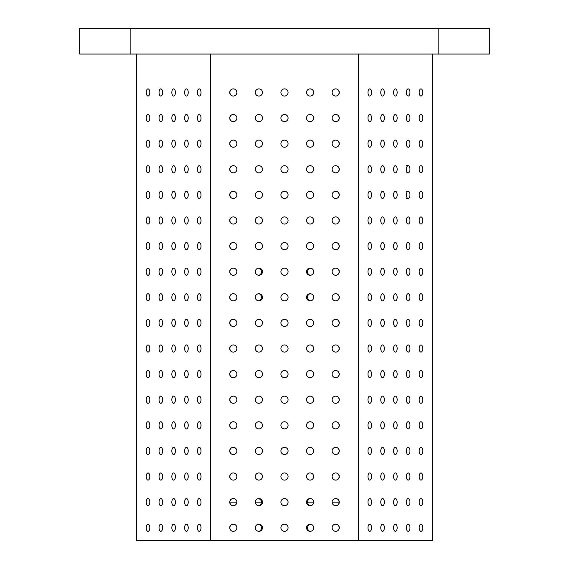 <?xml version="1.0" encoding="UTF-8"?>
<svg xmlns="http://www.w3.org/2000/svg" width="569" height="569" viewBox="0 0 569 569"><rect width="100%" height="100%" fill="white"/><g stroke="black" fill="none" stroke-linecap="round" stroke-linejoin="round"><path stroke-width="0.85" d="M230.189 94.12L229.819 92.463M230.189 90.798L230.644 90.073M230.943 89.76L231.284 89.497C229.335 91.474 229.335 93.451 231.284 95.428M230.189 119.725L229.819 118.068M230.189 116.403L230.644 115.678M230.943 115.365L231.284 115.102C229.335 117.079 229.335 119.056 231.284 121.033M230.189 145.33L229.819 143.673M230.189 142.008L230.644 141.283M230.943 140.97L231.284 140.707C229.335 142.684 229.335 144.661 231.284 146.638M230.189 170.935L229.819 169.278M230.189 167.613L230.644 166.888M230.943 166.575L231.284 166.312C229.335 168.289 229.335 170.266 231.284 172.243M230.189 196.54L229.819 194.883M230.189 193.218L230.644 192.493M230.943 192.18L231.284 191.917C229.335 193.894 229.335 195.871 231.284 197.848M230.189 222.145L229.819 220.488M230.189 218.823L230.644 218.098M230.943 217.785L231.284 217.522C229.335 219.499 229.335 221.476 231.284 223.453M230.189 247.75L229.819 246.093M230.189 244.428L230.644 243.703M230.189 324.565L229.819 322.908M230.189 321.243L230.644 320.518M230.943 320.205L231.284 319.942C229.335 321.919 229.335 323.896 231.284 325.873M230.189 350.17L229.819 348.513M230.189 346.848L230.644 346.123M230.943 345.81L231.284 345.547C229.335 347.524 229.335 349.501 231.284 351.478M230.189 375.775L229.819 374.118M230.189 372.453L230.644 371.728M230.943 371.415L231.284 371.152C229.335 373.129 229.335 375.106 231.284 377.083M230.189 401.38L229.819 399.723M230.189 398.058L230.644 397.333M230.943 397.02L231.284 396.757C229.335 398.734 229.335 400.711 231.284 402.688M230.189 426.985L229.819 425.328M230.189 423.663L230.644 422.938M230.943 422.625L231.284 422.362C229.335 424.339 229.335 426.316 231.284 428.293M230.189 452.59L229.819 450.933M230.189 449.268L230.644 448.543M230.943 448.23L231.284 447.967C229.335 449.944 229.335 451.921 231.284 453.898M230.189 478.195L229.819 476.538M230.189 474.873L230.644 474.148M230.943 473.835L231.284 473.572C229.335 475.549 229.335 477.526 231.284 479.503M230.189 500.478L230.644 499.753M230.943 499.44L231.284 499.177C229.335 501.154 229.335 503.131 231.284 505.108M257.615 275.047C262.629 276.484 262.622 266.904 257.615 268.348A3.585 3.585 0 0 1 262.48 271.697A3.585 3.585 0 0 1 257.615 275.047M257.615 300.652C262.629 302.089 262.622 292.509 257.615 293.953M338.811 500.485L339.181 502.143L332.125 502.143A3.585 3.585 0 0 1 337.502 499.041A3.585 3.585 0 0 1 337.502 505.244A3.585 3.585 0 0 1 332.125 502.143M236.875 502.143L229.819 502.143M255.31 502.143A3.585 3.585 0 0 1 260.687 499.041A3.585 3.585 0 0 1 260.687 505.244A3.585 3.585 0 0 1 255.31 502.143L261.484 502.143M307.587 501.396L307.516 502.143L313.69 502.143M432.333 54.055L432.333 540.55L136.667 540.55L136.667 54.055M146.233 527.748A3.585 1.792 90 0 1 148.025 524.163A3.585 1.792 90 0 1 149.818 527.748A3.585 1.792 90 0 1 148.025 531.332A3.585 1.792 90 0 1 146.233 527.748M146.233 502.143A3.585 1.792 90 0 1 148.025 498.558A3.585 1.792 90 0 1 149.818 502.143A3.585 1.792 90 0 1 148.025 505.727A3.585 1.792 90 0 1 146.233 502.143M146.233 476.538A3.585 1.792 90 0 1 148.025 472.953A3.585 1.792 90 0 1 149.818 476.538A3.585 1.792 90 0 1 148.025 480.122A3.585 1.792 90 0 1 146.233 476.538M146.233 450.933A3.585 1.792 90 0 1 148.025 447.348A3.585 1.792 90 0 1 149.818 450.933A3.585 1.792 90 0 1 148.025 454.517A3.585 1.792 90 0 1 146.233 450.933M146.233 425.328A3.585 1.792 90 0 1 148.025 421.743A3.585 1.792 90 0 1 149.818 425.328A3.585 1.792 90 0 1 148.025 428.912A3.585 1.792 90 0 1 146.233 425.328M146.233 399.723A3.585 1.792 90 0 1 148.025 396.138A3.585 1.792 90 0 1 149.818 399.723A3.585 1.792 90 0 1 148.025 403.307A3.585 1.792 90 0 1 146.233 399.723M146.233 374.118A3.585 1.792 90 0 1 148.025 370.533A3.585 1.792 90 0 1 149.818 374.118A3.585 1.792 90 0 1 148.025 377.702A3.585 1.792 90 0 1 146.233 374.118M146.233 348.513A3.585 1.792 90 0 1 148.025 344.928A3.585 1.792 90 0 1 149.818 348.513A3.585 1.792 90 0 1 148.025 352.097A3.585 1.792 90 0 1 146.233 348.513M146.233 322.908A3.585 1.792 90 0 1 148.025 319.323A3.585 1.792 90 0 1 149.818 322.908A3.585 1.792 90 0 1 148.025 326.492A3.585 1.792 90 0 1 146.233 322.908M146.233 297.303A3.585 1.792 90 0 1 148.025 293.718A3.585 1.792 90 0 1 149.818 297.303A3.585 1.792 90 0 1 148.025 300.887A3.585 1.792 90 0 1 146.233 297.303M146.233 271.697A3.585 1.792 90 0 1 148.025 268.113A3.585 1.792 90 0 1 149.818 271.697A3.585 1.792 90 0 1 148.025 275.282A3.585 1.792 90 0 1 146.233 271.697M146.233 246.093A3.585 1.792 90 0 1 148.025 242.508A3.585 1.792 90 0 1 149.818 246.093A3.585 1.792 90 0 1 148.025 249.677A3.585 1.792 90 0 1 146.233 246.093M146.233 220.488A3.585 1.792 90 0 1 148.025 216.903A3.585 1.792 90 0 1 149.818 220.488A3.585 1.792 90 0 1 148.025 224.072A3.585 1.792 90 0 1 146.233 220.488M146.233 194.883A3.585 1.792 90 0 1 148.025 191.298A3.585 1.792 90 0 1 149.818 194.883A3.585 1.792 90 0 1 148.025 198.467A3.585 1.792 90 0 1 146.233 194.883M146.233 169.278A3.585 1.792 90 0 1 148.025 165.693A3.585 1.792 90 0 1 149.818 169.278A3.585 1.792 90 0 1 148.025 172.862A3.585 1.792 90 0 1 146.233 169.278M146.233 143.673A3.585 1.792 90 0 1 148.025 140.088A3.585 1.792 90 0 1 149.818 143.673A3.585 1.792 90 0 1 148.025 147.257A3.585 1.792 90 0 1 146.233 143.673M146.233 118.068A3.585 1.792 90 0 1 148.025 114.483A3.585 1.792 90 0 1 149.818 118.068A3.585 1.792 90 0 1 148.025 121.652A3.585 1.792 90 0 1 146.233 118.068M146.233 92.463A3.585 1.792 90 0 1 148.025 88.878A3.585 1.792 90 0 1 149.818 92.463A3.585 1.792 90 0 1 148.025 96.047A3.585 1.792 90 0 1 146.233 92.463M159.036 527.748A3.585 1.792 90 0 1 160.828 524.163A3.585 1.792 90 0 1 162.62 527.748A3.585 1.792 90 0 1 160.828 531.332A3.585 1.792 90 0 1 159.036 527.748M159.036 502.143A3.585 1.792 90 0 1 160.828 498.558A3.585 1.792 90 0 1 162.62 502.143A3.585 1.792 90 0 1 160.828 505.727A3.585 1.792 90 0 1 159.036 502.143M159.036 476.538A3.585 1.792 90 0 1 160.828 472.953A3.585 1.792 90 0 1 162.62 476.538A3.585 1.792 90 0 1 160.828 480.122A3.585 1.792 90 0 1 159.036 476.538M159.036 450.933A3.585 1.792 90 0 1 160.828 447.348A3.585 1.792 90 0 1 162.62 450.933A3.585 1.792 90 0 1 160.828 454.517A3.585 1.792 90 0 1 159.036 450.933M159.036 425.328A3.585 1.792 90 0 1 160.828 421.743A3.585 1.792 90 0 1 162.62 425.328A3.585 1.792 90 0 1 160.828 428.912A3.585 1.792 90 0 1 159.036 425.328M159.036 399.723A3.585 1.792 90 0 1 160.828 396.138A3.585 1.792 90 0 1 162.62 399.723A3.585 1.792 90 0 1 160.828 403.307A3.585 1.792 90 0 1 159.036 399.723M159.036 374.118A3.585 1.792 90 0 1 160.828 370.533A3.585 1.792 90 0 1 162.62 374.118A3.585 1.792 90 0 1 160.828 377.702A3.585 1.792 90 0 1 159.036 374.118M159.036 348.513A3.585 1.792 90 0 1 160.828 344.928A3.585 1.792 90 0 1 162.62 348.513A3.585 1.792 90 0 1 160.828 352.097A3.585 1.792 90 0 1 159.036 348.513M159.036 322.908A3.585 1.792 90 0 1 160.828 319.323A3.585 1.792 90 0 1 162.62 322.908A3.585 1.792 90 0 1 160.828 326.492A3.585 1.792 90 0 1 159.036 322.908M159.036 297.303A3.585 1.792 90 0 1 160.828 293.718A3.585 1.792 90 0 1 162.62 297.303A3.585 1.792 90 0 1 160.828 300.887A3.585 1.792 90 0 1 159.036 297.303M159.036 271.697A3.585 1.792 90 0 1 160.828 268.113A3.585 1.792 90 0 1 162.62 271.697A3.585 1.792 90 0 1 160.828 275.282A3.585 1.792 90 0 1 159.036 271.697M159.036 246.093A3.585 1.792 90 0 1 160.828 242.508A3.585 1.792 90 0 1 162.62 246.093A3.585 1.792 90 0 1 160.828 249.677A3.585 1.792 90 0 1 159.036 246.093M159.036 220.488A3.585 1.792 90 0 1 160.828 216.903A3.585 1.792 90 0 1 162.62 220.488A3.585 1.792 90 0 1 160.828 224.072A3.585 1.792 90 0 1 159.036 220.488M159.036 194.883A3.585 1.792 90 0 1 160.828 191.298A3.585 1.792 90 0 1 162.62 194.883A3.585 1.792 90 0 1 160.828 198.467A3.585 1.792 90 0 1 159.036 194.883M159.036 169.278A3.585 1.792 90 0 1 160.828 165.693A3.585 1.792 90 0 1 162.62 169.278A3.585 1.792 90 0 1 160.828 172.862A3.585 1.792 90 0 1 159.036 169.278M159.036 143.673A3.585 1.792 90 0 1 160.828 140.088A3.585 1.792 90 0 1 162.62 143.673A3.585 1.792 90 0 1 160.828 147.257A3.585 1.792 90 0 1 159.036 143.673M159.036 118.068A3.585 1.792 90 0 1 160.828 114.483A3.585 1.792 90 0 1 162.62 118.068A3.585 1.792 90 0 1 160.828 121.652A3.585 1.792 90 0 1 159.036 118.068M159.036 92.463A3.585 1.792 90 0 1 160.828 88.878A3.585 1.792 90 0 1 162.62 92.463A3.585 1.792 90 0 1 160.828 96.047A3.585 1.792 90 0 1 159.036 92.463M171.838 527.748A3.585 1.792 90 0 1 173.63 524.163A3.585 1.792 90 0 1 175.423 527.748A3.585 1.792 90 0 1 173.63 531.332A3.585 1.792 90 0 1 171.838 527.748M171.838 502.143A3.585 1.792 90 0 1 173.63 498.558A3.585 1.792 90 0 1 175.423 502.143A3.585 1.792 90 0 1 173.63 505.727A3.585 1.792 90 0 1 171.838 502.143M171.838 476.538A3.585 1.792 90 0 1 173.63 472.953A3.585 1.792 90 0 1 175.423 476.538A3.585 1.792 90 0 1 173.63 480.122A3.585 1.792 90 0 1 171.838 476.538M171.838 450.933A3.585 1.792 90 0 1 173.63 447.348A3.585 1.792 90 0 1 175.423 450.933A3.585 1.792 90 0 1 173.63 454.517A3.585 1.792 90 0 1 171.838 450.933M171.838 425.328A3.585 1.792 90 0 1 173.63 421.743A3.585 1.792 90 0 1 175.423 425.328A3.585 1.792 90 0 1 173.63 428.912A3.585 1.792 90 0 1 171.838 425.328M171.838 399.723A3.585 1.792 90 0 1 173.63 396.138A3.585 1.792 90 0 1 175.423 399.723A3.585 1.792 90 0 1 173.63 403.307A3.585 1.792 90 0 1 171.838 399.723M171.838 374.118A3.585 1.792 90 0 1 173.63 370.533A3.585 1.792 90 0 1 175.423 374.118A3.585 1.792 90 0 1 173.63 377.702A3.585 1.792 90 0 1 171.838 374.118M171.838 348.513A3.585 1.792 90 0 1 173.63 344.928A3.585 1.792 90 0 1 175.423 348.513A3.585 1.792 90 0 1 173.63 352.097A3.585 1.792 90 0 1 171.838 348.513M171.838 322.908A3.585 1.792 90 0 1 173.63 319.323A3.585 1.792 90 0 1 175.423 322.908A3.585 1.792 90 0 1 173.63 326.492A3.585 1.792 90 0 1 171.838 322.908M171.838 297.303A3.585 1.792 90 0 1 173.63 293.718A3.585 1.792 90 0 1 175.423 297.303A3.585 1.792 90 0 1 173.63 300.887A3.585 1.792 90 0 1 171.838 297.303M171.838 271.697A3.585 1.792 90 0 1 173.63 268.113A3.585 1.792 90 0 1 175.423 271.697A3.585 1.792 90 0 1 173.63 275.282A3.585 1.792 90 0 1 171.838 271.697M171.838 246.093A3.585 1.792 90 0 1 173.63 242.508A3.585 1.792 90 0 1 175.423 246.093A3.585 1.792 90 0 1 173.63 249.677A3.585 1.792 90 0 1 171.838 246.093M171.838 220.488A3.585 1.792 90 0 1 173.63 216.903A3.585 1.792 90 0 1 175.423 220.488A3.585 1.792 90 0 1 173.63 224.072A3.585 1.792 90 0 1 171.838 220.488M171.838 194.883A3.585 1.792 90 0 1 173.63 191.298A3.585 1.792 90 0 1 175.423 194.883A3.585 1.792 90 0 1 173.63 198.467A3.585 1.792 90 0 1 171.838 194.883M171.838 169.278A3.585 1.792 90 0 1 173.63 165.693A3.585 1.792 90 0 1 175.423 169.278A3.585 1.792 90 0 1 173.63 172.862A3.585 1.792 90 0 1 171.838 169.278M171.838 143.673A3.585 1.792 90 0 1 173.63 140.088A3.585 1.792 90 0 1 175.423 143.673A3.585 1.792 90 0 1 173.63 147.257A3.585 1.792 90 0 1 171.838 143.673M171.838 118.068A3.585 1.792 90 0 1 173.63 114.483A3.585 1.792 90 0 1 175.423 118.068A3.585 1.792 90 0 1 173.63 121.652A3.585 1.792 90 0 1 171.838 118.068M171.838 92.463A3.585 1.792 90 0 1 173.63 88.878A3.585 1.792 90 0 1 175.423 92.463A3.585 1.792 90 0 1 173.63 96.047A3.585 1.792 90 0 1 171.838 92.463M184.641 527.748A3.585 1.792 90 0 1 186.433 524.163A3.585 1.792 90 0 1 188.225 527.748A3.585 1.792 90 0 1 186.433 531.332A3.585 1.792 90 0 1 184.641 527.748M184.641 502.143A3.585 1.792 90 0 1 186.433 498.558A3.585 1.792 90 0 1 188.225 502.143A3.585 1.792 90 0 1 186.433 505.727A3.585 1.792 90 0 1 184.641 502.143M184.641 476.538A3.585 1.792 90 0 1 186.433 472.953A3.585 1.792 90 0 1 188.225 476.538A3.585 1.792 90 0 1 186.433 480.122A3.585 1.792 90 0 1 184.641 476.538M184.641 450.933A3.585 1.792 90 0 1 186.433 447.348A3.585 1.792 90 0 1 188.225 450.933A3.585 1.792 90 0 1 186.433 454.517A3.585 1.792 90 0 1 184.641 450.933M184.641 425.328A3.585 1.792 90 0 1 186.433 421.743A3.585 1.792 90 0 1 188.225 425.328A3.585 1.792 90 0 1 186.433 428.912A3.585 1.792 90 0 1 184.641 425.328M184.641 399.723A3.585 1.792 90 0 1 186.433 396.138A3.585 1.792 90 0 1 188.225 399.723A3.585 1.792 90 0 1 186.433 403.307A3.585 1.792 90 0 1 184.641 399.723M184.641 374.118A3.585 1.792 90 0 1 186.433 370.533A3.585 1.792 90 0 1 188.225 374.118A3.585 1.792 90 0 1 186.433 377.702A3.585 1.792 90 0 1 184.641 374.118M184.641 348.513A3.585 1.792 90 0 1 186.433 344.928A3.585 1.792 90 0 1 188.225 348.513A3.585 1.792 90 0 1 186.433 352.097A3.585 1.792 90 0 1 184.641 348.513M184.641 322.908A3.585 1.792 90 0 1 186.433 319.323A3.585 1.792 90 0 1 188.225 322.908A3.585 1.792 90 0 1 186.433 326.492A3.585 1.792 90 0 1 184.641 322.908M184.641 297.303A3.585 1.792 90 0 1 186.433 293.718A3.585 1.792 90 0 1 188.225 297.303A3.585 1.792 90 0 1 186.433 300.887A3.585 1.792 90 0 1 184.641 297.303M184.641 271.697A3.585 1.792 90 0 1 186.433 268.113A3.585 1.792 90 0 1 188.225 271.697A3.585 1.792 90 0 1 186.433 275.282A3.585 1.792 90 0 1 184.641 271.697M184.641 246.093A3.585 1.792 90 0 1 186.433 242.508A3.585 1.792 90 0 1 188.225 246.093A3.585 1.792 90 0 1 186.433 249.677A3.585 1.792 90 0 1 184.641 246.093M184.641 220.488A3.585 1.792 90 0 1 186.433 216.903A3.585 1.792 90 0 1 188.225 220.488A3.585 1.792 90 0 1 186.433 224.072A3.585 1.792 90 0 1 184.641 220.488M184.641 194.883A3.585 1.792 90 0 1 186.433 191.298A3.585 1.792 90 0 1 188.225 194.883A3.585 1.792 90 0 1 186.433 198.467A3.585 1.792 90 0 1 184.641 194.883M184.641 169.278A3.585 1.792 90 0 1 186.433 165.693A3.585 1.792 90 0 1 188.225 169.278A3.585 1.792 90 0 1 186.433 172.862A3.585 1.792 90 0 1 184.641 169.278M184.641 143.673A3.585 1.792 90 0 1 186.433 140.088A3.585 1.792 90 0 1 188.225 143.673A3.585 1.792 90 0 1 186.433 147.257A3.585 1.792 90 0 1 184.641 143.673M184.641 118.068A3.585 1.792 90 0 1 186.433 114.483A3.585 1.792 90 0 1 188.225 118.068A3.585 1.792 90 0 1 186.433 121.652A3.585 1.792 90 0 1 184.641 118.068M184.641 92.463A3.585 1.792 90 0 1 186.433 88.878A3.585 1.792 90 0 1 188.225 92.463A3.585 1.792 90 0 1 186.433 96.047A3.585 1.792 90 0 1 184.641 92.463M197.443 527.748A3.585 1.792 90 0 1 199.235 524.163A3.585 1.792 90 0 1 201.028 527.748A3.585 1.792 90 0 1 199.235 531.332A3.585 1.792 90 0 1 197.443 527.748M197.443 502.143A3.585 1.792 90 0 1 199.235 498.558A3.585 1.792 90 0 1 201.028 502.143A3.585 1.792 90 0 1 199.235 505.727A3.585 1.792 90 0 1 197.443 502.143M197.443 476.538A3.585 1.792 90 0 1 199.235 472.953A3.585 1.792 90 0 1 201.028 476.538A3.585 1.792 90 0 1 199.235 480.122A3.585 1.792 90 0 1 197.443 476.538M197.443 450.933A3.585 1.792 90 0 1 199.235 447.348A3.585 1.792 90 0 1 201.028 450.933A3.585 1.792 90 0 1 199.235 454.517A3.585 1.792 90 0 1 197.443 450.933M197.443 425.328A3.585 1.792 90 0 1 199.235 421.743A3.585 1.792 90 0 1 201.028 425.328A3.585 1.792 90 0 1 199.235 428.912A3.585 1.792 90 0 1 197.443 425.328M197.443 399.723A3.585 1.792 90 0 1 199.235 396.138A3.585 1.792 90 0 1 201.028 399.723A3.585 1.792 90 0 1 199.235 403.307A3.585 1.792 90 0 1 197.443 399.723M197.443 374.118A3.585 1.792 90 0 1 199.235 370.533A3.585 1.792 90 0 1 201.028 374.118A3.585 1.792 90 0 1 199.235 377.702A3.585 1.792 90 0 1 197.443 374.118M197.443 348.513A3.585 1.792 90 0 1 199.235 344.928A3.585 1.792 90 0 1 201.028 348.513A3.585 1.792 90 0 1 199.235 352.097A3.585 1.792 90 0 1 197.443 348.513M197.443 322.908A3.585 1.792 90 0 1 199.235 319.323A3.585 1.792 90 0 1 201.028 322.908A3.585 1.792 90 0 1 199.235 326.492A3.585 1.792 90 0 1 197.443 322.908M197.443 297.303A3.585 1.792 90 0 1 199.235 293.718A3.585 1.792 90 0 1 201.028 297.303A3.585 1.792 90 0 1 199.235 300.887A3.585 1.792 90 0 1 197.443 297.303M197.443 271.697A3.585 1.792 90 0 1 199.235 268.113A3.585 1.792 90 0 1 201.028 271.697A3.585 1.792 90 0 1 199.235 275.282A3.585 1.792 90 0 1 197.443 271.697M197.443 246.093A3.585 1.792 90 0 1 199.235 242.508A3.585 1.792 90 0 1 201.028 246.093A3.585 1.792 90 0 1 199.235 249.677A3.585 1.792 90 0 1 197.443 246.093M197.443 220.488A3.585 1.792 90 0 1 199.235 216.903A3.585 1.792 90 0 1 201.028 220.488A3.585 1.792 90 0 1 199.235 224.072A3.585 1.792 90 0 1 197.443 220.488M197.443 194.883A3.585 1.792 90 0 1 199.235 191.298A3.585 1.792 90 0 1 201.028 194.883A3.585 1.792 90 0 1 199.235 198.467A3.585 1.792 90 0 1 197.443 194.883M197.443 169.278A3.585 1.792 90 0 1 199.235 165.693A3.585 1.792 90 0 1 201.028 169.278A3.585 1.792 90 0 1 199.235 172.862A3.585 1.792 90 0 1 197.443 169.278M197.443 143.673A3.585 1.792 90 0 1 199.235 140.088A3.585 1.792 90 0 1 201.028 143.673A3.585 1.792 90 0 1 199.235 147.257A3.585 1.792 90 0 1 197.443 143.673M197.443 118.068A3.585 1.792 90 0 1 199.235 114.483A3.585 1.792 90 0 1 201.028 118.068A3.585 1.792 90 0 1 199.235 121.652A3.585 1.792 90 0 1 197.443 118.068M197.443 92.463A3.585 1.792 90 0 1 199.235 88.878A3.585 1.792 90 0 1 201.028 92.463A3.585 1.792 90 0 1 199.235 96.047A3.585 1.792 90 0 1 197.443 92.463M210.587 540.55L210.587 54.055M229.705 527.748A3.585 3.585 0 0 1 235.082 524.646A3.585 3.585 0 0 1 235.082 530.849A3.585 3.585 0 0 1 229.705 527.748M229.705 502.143A3.585 3.585 0 0 1 235.082 499.041A3.585 3.585 0 0 1 235.082 505.244A3.585 3.585 0 0 1 229.705 502.143M229.705 476.538A3.585 3.585 0 0 1 235.082 473.436A3.585 3.585 0 0 1 235.082 479.639A3.585 3.585 0 0 1 229.705 476.538M229.705 450.933A3.585 3.585 0 0 1 235.082 447.831A3.585 3.585 0 0 1 235.082 454.034A3.585 3.585 0 0 1 229.705 450.933M229.705 425.328A3.585 3.585 0 0 1 235.082 422.226A3.585 3.585 0 0 1 235.082 428.429A3.585 3.585 0 0 1 229.705 425.328M229.705 399.723A3.585 3.585 0 0 1 235.082 396.621A3.585 3.585 0 0 1 235.082 402.824A3.585 3.585 0 0 1 229.705 399.723M229.705 374.118A3.585 3.585 0 0 1 235.082 371.016A3.585 3.585 0 0 1 235.082 377.219A3.585 3.585 0 0 1 229.705 374.118M229.705 348.513A3.585 3.585 0 0 1 235.082 345.411A3.585 3.585 0 0 1 235.082 351.614A3.585 3.585 0 0 1 229.705 348.513M229.705 322.908A3.585 3.585 0 0 1 235.082 319.806A3.585 3.585 0 0 1 235.082 326.009A3.585 3.585 0 0 1 229.705 322.908M229.705 297.303A3.585 3.585 0 0 1 235.082 294.201A3.585 3.585 0 0 1 235.082 300.404A3.585 3.585 0 0 1 229.705 297.303M229.705 271.697A3.585 3.585 0 0 1 235.082 268.596A3.585 3.585 0 0 1 235.082 274.799A3.585 3.585 0 0 1 229.705 271.697M229.705 246.093A3.585 3.585 0 0 1 235.082 242.991A3.585 3.585 0 0 1 235.082 249.194A3.585 3.585 0 0 1 229.705 246.093M229.705 220.488A3.585 3.585 0 0 1 235.082 217.386A3.585 3.585 0 0 1 235.082 223.589A3.585 3.585 0 0 1 229.705 220.488M229.705 194.883A3.585 3.585 0 0 1 235.082 191.781A3.585 3.585 0 0 1 235.082 197.984A3.585 3.585 0 0 1 229.705 194.883M229.705 169.278A3.585 3.585 0 0 1 235.082 166.176A3.585 3.585 0 0 1 235.082 172.379A3.585 3.585 0 0 1 229.705 169.278M229.705 143.673A3.585 3.585 0 0 1 235.082 140.571A3.585 3.585 0 0 1 235.082 146.774A3.585 3.585 0 0 1 229.705 143.673M229.705 118.068A3.585 3.585 0 0 1 235.082 114.966A3.585 3.585 0 0 1 235.082 121.169A3.585 3.585 0 0 1 229.705 118.068M229.705 92.463A3.585 3.585 0 0 1 235.082 89.361A3.585 3.585 0 0 1 235.082 95.564A3.585 3.585 0 0 1 229.705 92.463M255.31 527.748A3.585 3.585 0 0 1 260.687 524.646A3.585 3.585 0 0 1 260.687 530.849A3.585 3.585 0 0 1 255.31 527.748M255.31 476.538A3.585 3.585 0 0 1 260.687 473.436A3.585 3.585 0 0 1 260.687 479.639A3.585 3.585 0 0 1 255.31 476.538M255.31 450.933A3.585 3.585 0 0 1 260.687 447.831A3.585 3.585 0 0 1 260.687 454.034A3.585 3.585 0 0 1 255.31 450.933M255.31 425.328A3.585 3.585 0 0 1 260.687 422.226A3.585 3.585 0 0 1 260.687 428.429A3.585 3.585 0 0 1 255.31 425.328M255.31 399.723A3.585 3.585 0 0 1 260.687 396.621A3.585 3.585 0 0 1 260.687 402.824A3.585 3.585 0 0 1 255.31 399.723M255.31 374.118A3.585 3.585 0 0 1 260.687 371.016A3.585 3.585 0 0 1 260.687 377.219A3.585 3.585 0 0 1 255.31 374.118M255.31 348.513A3.585 3.585 0 0 1 260.687 345.411A3.585 3.585 0 0 1 260.687 351.614A3.585 3.585 0 0 1 255.31 348.513M255.31 322.908A3.585 3.585 0 0 1 260.687 319.806A3.585 3.585 0 0 1 260.687 326.009A3.585 3.585 0 0 1 255.31 322.908M255.31 297.303A3.585 3.585 0 0 1 260.687 294.201A3.585 3.585 0 0 1 260.687 300.404A3.585 3.585 0 0 1 255.31 297.303M255.31 271.697A3.585 3.585 0 0 1 260.687 268.596A3.585 3.585 0 0 1 260.687 274.799A3.585 3.585 0 0 1 255.31 271.697M255.31 246.093A3.585 3.585 0 0 1 260.687 242.991A3.585 3.585 0 0 1 260.687 249.194A3.585 3.585 0 0 1 255.31 246.093M255.31 220.488A3.585 3.585 0 0 1 260.687 217.386A3.585 3.585 0 0 1 260.687 223.589A3.585 3.585 0 0 1 255.31 220.488M255.31 194.883A3.585 3.585 0 0 1 260.687 191.781A3.585 3.585 0 0 1 260.687 197.984A3.585 3.585 0 0 1 255.31 194.883M255.31 169.278A3.585 3.585 0 0 1 260.687 166.176A3.585 3.585 0 0 1 260.687 172.379A3.585 3.585 0 0 1 255.31 169.278M255.31 143.673A3.585 3.585 0 0 1 260.687 140.571A3.585 3.585 0 0 1 260.687 146.774A3.585 3.585 0 0 1 255.31 143.673M255.31 118.068A3.585 3.585 0 0 1 260.687 114.966A3.585 3.585 0 0 1 260.687 121.169A3.585 3.585 0 0 1 255.31 118.068M255.31 92.463A3.585 3.585 0 0 1 260.687 89.361A3.585 3.585 0 0 1 260.687 95.564A3.585 3.585 0 0 1 255.31 92.463M280.915 527.748A3.585 3.585 0 0 1 286.292 524.646A3.585 3.585 0 0 1 286.292 530.849A3.585 3.585 0 0 1 280.915 527.748M280.915 502.143A3.585 3.585 0 0 1 286.292 499.041A3.585 3.585 0 0 1 286.292 505.244A3.585 3.585 0 0 1 280.915 502.143M280.915 476.538A3.585 3.585 0 0 1 286.292 473.436A3.585 3.585 0 0 1 286.292 479.639A3.585 3.585 0 0 1 280.915 476.538M280.915 450.933A3.585 3.585 0 0 1 286.292 447.831A3.585 3.585 0 0 1 286.292 454.034A3.585 3.585 0 0 1 280.915 450.933M280.915 425.328A3.585 3.585 0 0 1 286.292 422.226A3.585 3.585 0 0 1 286.292 428.429A3.585 3.585 0 0 1 280.915 425.328M280.915 399.723A3.585 3.585 0 0 1 286.292 396.621A3.585 3.585 0 0 1 286.292 402.824A3.585 3.585 0 0 1 280.915 399.723M280.915 374.118A3.585 3.585 0 0 1 286.292 371.016A3.585 3.585 0 0 1 286.292 377.219A3.585 3.585 0 0 1 280.915 374.118M280.915 348.513A3.585 3.585 0 0 1 286.292 345.411A3.585 3.585 0 0 1 286.292 351.614A3.585 3.585 0 0 1 280.915 348.513M280.915 322.908A3.585 3.585 0 0 1 286.292 319.806A3.585 3.585 0 0 1 286.292 326.009A3.585 3.585 0 0 1 280.915 322.908M280.915 297.303A3.585 3.585 0 0 1 286.292 294.201A3.585 3.585 0 0 1 286.292 300.404A3.585 3.585 0 0 1 280.915 297.303M280.915 271.697A3.585 3.585 0 0 1 286.292 268.596A3.585 3.585 0 0 1 286.292 274.799A3.585 3.585 0 0 1 280.915 271.697M280.915 246.093A3.585 3.585 0 0 1 286.292 242.991A3.585 3.585 0 0 1 286.292 249.194A3.585 3.585 0 0 1 280.915 246.093M280.915 220.488A3.585 3.585 0 0 1 286.292 217.386A3.585 3.585 0 0 1 286.292 223.589A3.585 3.585 0 0 1 280.915 220.488M280.915 194.883A3.585 3.585 0 0 1 286.292 191.781A3.585 3.585 0 0 1 286.292 197.984A3.585 3.585 0 0 1 280.915 194.883M280.915 169.278A3.585 3.585 0 0 1 286.292 166.176A3.585 3.585 0 0 1 286.292 172.379A3.585 3.585 0 0 1 280.915 169.278M280.915 143.673A3.585 3.585 0 0 1 286.292 140.571A3.585 3.585 0 0 1 286.292 146.774A3.585 3.585 0 0 1 280.915 143.673M280.915 118.068A3.585 3.585 0 0 1 286.292 114.966A3.585 3.585 0 0 1 286.292 121.169A3.585 3.585 0 0 1 280.915 118.068M280.915 92.463A3.585 3.585 0 0 1 286.292 89.361A3.585 3.585 0 0 1 286.292 95.564A3.585 3.585 0 0 1 280.915 92.463M306.52 527.748A3.585 3.585 0 0 1 311.897 524.646A3.585 3.585 0 0 1 311.897 530.849A3.585 3.585 0 0 1 306.52 527.748M306.52 502.143A3.585 3.585 0 0 1 311.897 499.041A3.585 3.585 0 0 1 311.897 505.244A3.585 3.585 0 0 1 306.52 502.143M306.52 476.538A3.585 3.585 0 0 1 311.897 473.436A3.585 3.585 0 0 1 311.897 479.639A3.585 3.585 0 0 1 306.52 476.538M306.52 450.933A3.585 3.585 0 0 1 311.897 447.831A3.585 3.585 0 0 1 311.897 454.034A3.585 3.585 0 0 1 306.52 450.933M306.52 425.328A3.585 3.585 0 0 1 311.897 422.226A3.585 3.585 0 0 1 311.897 428.429A3.585 3.585 0 0 1 306.52 425.328M306.52 399.723A3.585 3.585 0 0 1 311.897 396.621A3.585 3.585 0 0 1 311.897 402.824A3.585 3.585 0 0 1 306.52 399.723M306.52 374.118A3.585 3.585 0 0 1 311.897 371.016A3.585 3.585 0 0 1 311.897 377.219A3.585 3.585 0 0 1 306.52 374.118M306.52 348.513A3.585 3.585 0 0 1 311.897 345.411A3.585 3.585 0 0 1 311.897 351.614A3.585 3.585 0 0 1 306.52 348.513M306.52 322.908A3.585 3.585 0 0 1 311.897 319.806A3.585 3.585 0 0 1 311.897 326.009A3.585 3.585 0 0 1 306.52 322.908M306.52 297.303A3.585 3.585 0 0 1 311.897 294.201A3.585 3.585 0 0 1 311.897 300.404A3.585 3.585 0 0 1 306.52 297.303M306.52 271.697A3.585 3.585 0 0 1 311.897 268.596A3.585 3.585 0 0 1 311.897 274.799A3.585 3.585 0 0 1 306.52 271.697M306.52 246.093A3.585 3.585 0 0 1 311.897 242.991A3.585 3.585 0 0 1 311.897 249.194A3.585 3.585 0 0 1 306.52 246.093M306.52 220.488A3.585 3.585 0 0 1 311.897 217.386A3.585 3.585 0 0 1 311.897 223.589A3.585 3.585 0 0 1 306.52 220.488M306.52 194.883A3.585 3.585 0 0 1 311.897 191.781A3.585 3.585 0 0 1 311.897 197.984A3.585 3.585 0 0 1 306.52 194.883M306.52 169.278A3.585 3.585 0 0 1 311.897 166.176A3.585 3.585 0 0 1 311.897 172.379A3.585 3.585 0 0 1 306.52 169.278M306.52 143.673A3.585 3.585 0 0 1 311.897 140.571A3.585 3.585 0 0 1 311.897 146.774A3.585 3.585 0 0 1 306.52 143.673M306.52 118.068A3.585 3.585 0 0 1 311.897 114.966A3.585 3.585 0 0 1 311.897 121.169A3.585 3.585 0 0 1 306.52 118.068M306.52 92.463A3.585 3.585 0 0 1 311.897 89.361A3.585 3.585 0 0 1 311.897 95.564A3.585 3.585 0 0 1 306.52 92.463M332.125 527.748A3.585 3.585 0 0 1 337.502 524.646A3.585 3.585 0 0 1 337.502 530.849A3.585 3.585 0 0 1 332.125 527.748M332.125 476.538A3.585 3.585 0 0 1 337.502 473.436A3.585 3.585 0 0 1 337.502 479.639A3.585 3.585 0 0 1 332.125 476.538M332.125 450.933A3.585 3.585 0 0 1 337.502 447.831A3.585 3.585 0 0 1 337.502 454.034A3.585 3.585 0 0 1 332.125 450.933M332.125 425.328A3.585 3.585 0 0 1 337.502 422.226A3.585 3.585 0 0 1 337.502 428.429A3.585 3.585 0 0 1 332.125 425.328M332.125 399.723A3.585 3.585 0 0 1 337.502 396.621A3.585 3.585 0 0 1 337.502 402.824A3.585 3.585 0 0 1 332.125 399.723M332.125 374.118A3.585 3.585 0 0 1 337.502 371.016A3.585 3.585 0 0 1 337.502 377.219A3.585 3.585 0 0 1 332.125 374.118M332.125 348.513A3.585 3.585 0 0 1 337.502 345.411A3.585 3.585 0 0 1 337.502 351.614A3.585 3.585 0 0 1 332.125 348.513M332.125 322.908A3.585 3.585 0 0 1 337.502 319.806A3.585 3.585 0 0 1 337.502 326.009A3.585 3.585 0 0 1 332.125 322.908M332.125 297.303A3.585 3.585 0 0 1 337.502 294.201A3.585 3.585 0 0 1 337.502 300.404A3.585 3.585 0 0 1 332.125 297.303M332.125 271.697A3.585 3.585 0 0 1 337.502 268.596A3.585 3.585 0 0 1 337.502 274.799A3.585 3.585 0 0 1 332.125 271.697M332.125 246.093A3.585 3.585 0 0 1 337.502 242.991A3.585 3.585 0 0 1 337.502 249.194A3.585 3.585 0 0 1 332.125 246.093M332.125 220.488A3.585 3.585 0 0 1 337.502 217.386A3.585 3.585 0 0 1 337.502 223.589A3.585 3.585 0 0 1 332.125 220.488M332.125 194.883A3.585 3.585 0 0 1 337.502 191.781A3.585 3.585 0 0 1 337.502 197.984A3.585 3.585 0 0 1 332.125 194.883M332.125 169.278A3.585 3.585 0 0 1 337.502 166.176A3.585 3.585 0 0 1 337.502 172.379A3.585 3.585 0 0 1 332.125 169.278M332.125 143.673A3.585 3.585 0 0 1 337.502 140.571A3.585 3.585 0 0 1 337.502 146.774A3.585 3.585 0 0 1 332.125 143.673M332.125 118.068A3.585 3.585 0 0 1 337.502 114.966A3.585 3.585 0 0 1 337.502 121.169A3.585 3.585 0 0 1 332.125 118.068M332.125 92.463A3.585 3.585 0 0 1 337.502 89.361A3.585 3.585 0 0 1 337.502 95.564A3.585 3.585 0 0 1 332.125 92.463M358.413 540.55L358.413 54.055M367.972 527.748A3.585 1.792 -90 0 1 369.765 524.163A3.585 1.792 -90 0 1 371.557 527.748A3.585 1.792 -90 0 1 369.765 531.332A3.585 1.792 -90 0 1 367.972 527.748M367.972 502.143A3.585 1.792 -90 0 1 369.765 498.558A3.585 1.792 -90 0 1 371.557 502.143A3.585 1.792 -90 0 1 369.765 505.727A3.585 1.792 -90 0 1 367.972 502.143M367.972 476.538A3.585 1.792 -90 0 1 369.765 472.953A3.585 1.792 -90 0 1 371.557 476.538A3.585 1.792 -90 0 1 369.765 480.122A3.585 1.792 -90 0 1 367.972 476.538M367.972 450.933A3.585 1.792 -90 0 1 369.765 447.348A3.585 1.792 -90 0 1 371.557 450.933A3.585 1.792 -90 0 1 369.765 454.517A3.585 1.792 -90 0 1 367.972 450.933M367.972 425.328A3.585 1.792 -90 0 1 369.765 421.743A3.585 1.792 -90 0 1 371.557 425.328A3.585 1.792 -90 0 1 369.765 428.912A3.585 1.792 -90 0 1 367.972 425.328M367.972 399.723A3.585 1.792 -90 0 1 369.765 396.138A3.585 1.792 -90 0 1 371.557 399.723A3.585 1.792 -90 0 1 369.765 403.307A3.585 1.792 -90 0 1 367.972 399.723M367.972 374.118A3.585 1.792 -90 0 1 369.765 370.533A3.585 1.792 -90 0 1 371.557 374.118A3.585 1.792 -90 0 1 369.765 377.702A3.585 1.792 -90 0 1 367.972 374.118M367.972 348.513A3.585 1.792 -90 0 1 369.765 344.928A3.585 1.792 -90 0 1 371.557 348.513A3.585 1.792 -90 0 1 369.765 352.097A3.585 1.792 -90 0 1 367.972 348.513M367.972 322.908A3.585 1.792 -90 0 1 369.765 319.323A3.585 1.792 -90 0 1 371.557 322.908A3.585 1.792 -90 0 1 369.765 326.492A3.585 1.792 -90 0 1 367.972 322.908M367.972 297.303A3.585 1.792 -90 0 1 369.765 293.718A3.585 1.792 -90 0 1 371.557 297.303A3.585 1.792 -90 0 1 369.765 300.887A3.585 1.792 -90 0 1 367.972 297.303M367.972 271.697A3.585 1.792 -90 0 1 369.765 268.113A3.585 1.792 -90 0 1 371.557 271.697A3.585 1.792 -90 0 1 369.765 275.282A3.585 1.792 -90 0 1 367.972 271.697M367.972 246.093A3.585 1.792 -90 0 1 369.765 242.508A3.585 1.792 -90 0 1 371.557 246.093A3.585 1.792 -90 0 1 369.765 249.677A3.585 1.792 -90 0 1 367.972 246.093M367.972 220.488A3.585 1.792 -90 0 1 369.765 216.903A3.585 1.792 -90 0 1 371.557 220.488A3.585 1.792 -90 0 1 369.765 224.072A3.585 1.792 -90 0 1 367.972 220.488M367.972 194.883A3.585 1.792 -90 0 1 369.765 191.298A3.585 1.792 -90 0 1 371.557 194.883A3.585 1.792 -90 0 1 369.765 198.467A3.585 1.792 -90 0 1 367.972 194.883M367.972 169.278A3.585 1.792 -90 0 1 369.765 165.693A3.585 1.792 -90 0 1 371.557 169.278A3.585 1.792 -90 0 1 369.765 172.862A3.585 1.792 -90 0 1 367.972 169.278M367.972 143.673A3.585 1.792 -90 0 1 369.765 140.088A3.585 1.792 -90 0 1 371.557 143.673A3.585 1.792 -90 0 1 369.765 147.257A3.585 1.792 -90 0 1 367.972 143.673M367.972 118.068A3.585 1.792 -90 0 1 369.765 114.483A3.585 1.792 -90 0 1 371.557 118.068A3.585 1.792 -90 0 1 369.765 121.652A3.585 1.792 -90 0 1 367.972 118.068M367.972 92.463A3.585 1.792 -90 0 1 369.765 88.878A3.585 1.792 -90 0 1 371.557 92.463A3.585 1.792 -90 0 1 369.765 96.047A3.585 1.792 -90 0 1 367.972 92.463M380.775 527.748A3.585 1.792 -90 0 1 382.567 524.163A3.585 1.792 -90 0 1 384.36 527.748A3.585 1.792 -90 0 1 382.567 531.332A3.585 1.792 -90 0 1 380.775 527.748M380.775 502.143A3.585 1.792 -90 0 1 382.567 498.558A3.585 1.792 -90 0 1 384.36 502.143A3.585 1.792 -90 0 1 382.567 505.727A3.585 1.792 -90 0 1 380.775 502.143M380.775 476.538A3.585 1.792 -90 0 1 382.567 472.953A3.585 1.792 -90 0 1 384.36 476.538A3.585 1.792 -90 0 1 382.567 480.122A3.585 1.792 -90 0 1 380.775 476.538M380.775 450.933A3.585 1.792 -90 0 1 382.567 447.348A3.585 1.792 -90 0 1 384.36 450.933A3.585 1.792 -90 0 1 382.567 454.517A3.585 1.792 -90 0 1 380.775 450.933M380.775 425.328A3.585 1.792 -90 0 1 382.567 421.743A3.585 1.792 -90 0 1 384.36 425.328A3.585 1.792 -90 0 1 382.567 428.912A3.585 1.792 -90 0 1 380.775 425.328M380.775 399.723A3.585 1.792 -90 0 1 382.567 396.138A3.585 1.792 -90 0 1 384.36 399.723A3.585 1.792 -90 0 1 382.567 403.307A3.585 1.792 -90 0 1 380.775 399.723M380.775 374.118A3.585 1.792 -90 0 1 382.567 370.533A3.585 1.792 -90 0 1 384.36 374.118A3.585 1.792 -90 0 1 382.567 377.702A3.585 1.792 -90 0 1 380.775 374.118M380.775 348.513A3.585 1.792 -90 0 1 382.567 344.928A3.585 1.792 -90 0 1 384.36 348.513A3.585 1.792 -90 0 1 382.567 352.097A3.585 1.792 -90 0 1 380.775 348.513M380.775 322.908A3.585 1.792 -90 0 1 382.567 319.323A3.585 1.792 -90 0 1 384.36 322.908A3.585 1.792 -90 0 1 382.567 326.492A3.585 1.792 -90 0 1 380.775 322.908M380.775 297.303A3.585 1.792 -90 0 1 382.567 293.718A3.585 1.792 -90 0 1 384.36 297.303A3.585 1.792 -90 0 1 382.567 300.887A3.585 1.792 -90 0 1 380.775 297.303M380.775 271.697A3.585 1.792 -90 0 1 382.567 268.113A3.585 1.792 -90 0 1 384.36 271.697A3.585 1.792 -90 0 1 382.567 275.282A3.585 1.792 -90 0 1 380.775 271.697M380.775 246.093A3.585 1.792 -90 0 1 382.567 242.508A3.585 1.792 -90 0 1 384.36 246.093A3.585 1.792 -90 0 1 382.567 249.677A3.585 1.792 -90 0 1 380.775 246.093M380.775 220.488A3.585 1.792 -90 0 1 382.567 216.903A3.585 1.792 -90 0 1 384.36 220.488A3.585 1.792 -90 0 1 382.567 224.072A3.585 1.792 -90 0 1 380.775 220.488M380.775 194.883A3.585 1.792 -90 0 1 382.567 191.298A3.585 1.792 -90 0 1 384.36 194.883A3.585 1.792 -90 0 1 382.567 198.467A3.585 1.792 -90 0 1 380.775 194.883M380.775 169.278A3.585 1.792 -90 0 1 382.567 165.693A3.585 1.792 -90 0 1 384.36 169.278A3.585 1.792 -90 0 1 382.567 172.862A3.585 1.792 -90 0 1 380.775 169.278M380.775 143.673A3.585 1.792 -90 0 1 382.567 140.088A3.585 1.792 -90 0 1 384.36 143.673A3.585 1.792 -90 0 1 382.567 147.257A3.585 1.792 -90 0 1 380.775 143.673M380.775 118.068A3.585 1.792 -90 0 1 382.567 114.483A3.585 1.792 -90 0 1 384.36 118.068A3.585 1.792 -90 0 1 382.567 121.652A3.585 1.792 -90 0 1 380.775 118.068M380.775 92.463A3.585 1.792 -90 0 1 382.567 88.878A3.585 1.792 -90 0 1 384.36 92.463A3.585 1.792 -90 0 1 382.567 96.047A3.585 1.792 -90 0 1 380.775 92.463M393.577 527.748A3.585 1.792 -90 0 1 395.37 524.163A3.585 1.792 -90 0 1 397.162 527.748A3.585 1.792 -90 0 1 395.37 531.332A3.585 1.792 -90 0 1 393.577 527.748M393.577 502.143A3.585 1.792 -90 0 1 395.37 498.558A3.585 1.792 -90 0 1 397.162 502.143A3.585 1.792 -90 0 1 395.37 505.727A3.585 1.792 -90 0 1 393.577 502.143M393.577 476.538A3.585 1.792 -90 0 1 395.37 472.953A3.585 1.792 -90 0 1 397.162 476.538A3.585 1.792 -90 0 1 395.37 480.122A3.585 1.792 -90 0 1 393.577 476.538M393.577 450.933A3.585 1.792 -90 0 1 395.37 447.348A3.585 1.792 -90 0 1 397.162 450.933A3.585 1.792 -90 0 1 395.37 454.517A3.585 1.792 -90 0 1 393.577 450.933M393.577 425.328A3.585 1.792 -90 0 1 395.37 421.743A3.585 1.792 -90 0 1 397.162 425.328A3.585 1.792 -90 0 1 395.37 428.912A3.585 1.792 -90 0 1 393.577 425.328M393.577 399.723A3.585 1.792 -90 0 1 395.37 396.138A3.585 1.792 -90 0 1 397.162 399.723A3.585 1.792 -90 0 1 395.37 403.307A3.585 1.792 -90 0 1 393.577 399.723M393.577 374.118A3.585 1.792 -90 0 1 395.37 370.533A3.585 1.792 -90 0 1 397.162 374.118A3.585 1.792 -90 0 1 395.37 377.702A3.585 1.792 -90 0 1 393.577 374.118M393.577 348.513A3.585 1.792 -90 0 1 395.37 344.928A3.585 1.792 -90 0 1 397.162 348.513A3.585 1.792 -90 0 1 395.37 352.097A3.585 1.792 -90 0 1 393.577 348.513M393.577 322.908A3.585 1.792 -90 0 1 395.37 319.323A3.585 1.792 -90 0 1 397.162 322.908A3.585 1.792 -90 0 1 395.37 326.492A3.585 1.792 -90 0 1 393.577 322.908M393.577 297.303A3.585 1.792 -90 0 1 395.37 293.718A3.585 1.792 -90 0 1 397.162 297.303A3.585 1.792 -90 0 1 395.37 300.887A3.585 1.792 -90 0 1 393.577 297.303M393.577 271.697A3.585 1.792 -90 0 1 395.37 268.113A3.585 1.792 -90 0 1 397.162 271.697A3.585 1.792 -90 0 1 395.37 275.282A3.585 1.792 -90 0 1 393.577 271.697M393.577 246.093A3.585 1.792 -90 0 1 395.37 242.508A3.585 1.792 -90 0 1 397.162 246.093A3.585 1.792 -90 0 1 395.37 249.677A3.585 1.792 -90 0 1 393.577 246.093M393.577 220.488A3.585 1.792 -90 0 1 395.37 216.903A3.585 1.792 -90 0 1 397.162 220.488A3.585 1.792 -90 0 1 395.37 224.072A3.585 1.792 -90 0 1 393.577 220.488M393.577 194.883A3.585 1.792 -90 0 1 395.37 191.298A3.585 1.792 -90 0 1 397.162 194.883A3.585 1.792 -90 0 1 395.37 198.467A3.585 1.792 -90 0 1 393.577 194.883M393.577 169.278A3.585 1.792 -90 0 1 395.37 165.693A3.585 1.792 -90 0 1 397.162 169.278A3.585 1.792 -90 0 1 395.37 172.862A3.585 1.792 -90 0 1 393.577 169.278M393.577 143.673A3.585 1.792 -90 0 1 395.37 140.088A3.585 1.792 -90 0 1 397.162 143.673A3.585 1.792 -90 0 1 395.37 147.257A3.585 1.792 -90 0 1 393.577 143.673M393.577 118.068A3.585 1.792 -90 0 1 395.37 114.483A3.585 1.792 -90 0 1 397.162 118.068A3.585 1.792 -90 0 1 395.37 121.652A3.585 1.792 -90 0 1 393.577 118.068M393.577 92.463A3.585 1.792 -90 0 1 395.37 88.878A3.585 1.792 -90 0 1 397.162 92.463A3.585 1.792 -90 0 1 395.37 96.047A3.585 1.792 -90 0 1 393.577 92.463M406.38 527.748A3.585 1.792 -90 0 1 408.172 524.163A3.585 1.792 -90 0 1 409.964 527.748A3.585 1.792 -90 0 1 408.172 531.332A3.585 1.792 -90 0 1 406.38 527.748M406.38 502.143A3.585 1.792 -90 0 1 408.172 498.558A3.585 1.792 -90 0 1 409.964 502.143A3.585 1.792 -90 0 1 408.172 505.727A3.585 1.792 -90 0 1 406.38 502.143M406.38 476.538A3.585 1.792 -90 0 1 408.172 472.953A3.585 1.792 -90 0 1 409.964 476.538A3.585 1.792 -90 0 1 408.172 480.122A3.585 1.792 -90 0 1 406.38 476.538M406.38 450.933A3.585 1.792 -90 0 1 408.172 447.348A3.585 1.792 -90 0 1 409.964 450.933A3.585 1.792 -90 0 1 408.172 454.517A3.585 1.792 -90 0 1 406.38 450.933M406.38 425.328A3.585 1.792 -90 0 1 408.172 421.743A3.585 1.792 -90 0 1 409.964 425.328A3.585 1.792 -90 0 1 408.172 428.912A3.585 1.792 -90 0 1 406.38 425.328M406.38 399.723A3.585 1.792 -90 0 1 408.172 396.138A3.585 1.792 -90 0 1 409.964 399.723A3.585 1.792 -90 0 1 408.172 403.307A3.585 1.792 -90 0 1 406.38 399.723M406.38 374.118A3.585 1.792 -90 0 1 408.172 370.533A3.585 1.792 -90 0 1 409.964 374.118A3.585 1.792 -90 0 1 408.172 377.702A3.585 1.792 -90 0 1 406.38 374.118M406.38 348.513A3.585 1.792 -90 0 1 408.172 344.928A3.585 1.792 -90 0 1 409.964 348.513A3.585 1.792 -90 0 1 408.172 352.097A3.585 1.792 -90 0 1 406.38 348.513M406.38 322.908A3.585 1.792 -90 0 1 408.172 319.323A3.585 1.792 -90 0 1 409.964 322.908A3.585 1.792 -90 0 1 408.172 326.492A3.585 1.792 -90 0 1 406.38 322.908M406.38 297.303A3.585 1.792 -90 0 1 408.172 293.718A3.585 1.792 -90 0 1 409.964 297.303A3.585 1.792 -90 0 1 408.172 300.887A3.585 1.792 -90 0 1 406.38 297.303M406.38 271.697A3.585 1.792 -90 0 1 408.172 268.113A3.585 1.792 -90 0 1 409.964 271.697A3.585 1.792 -90 0 1 408.172 275.282A3.585 1.792 -90 0 1 406.38 271.697M406.38 246.093A3.585 1.792 -90 0 1 408.172 242.508A3.585 1.792 -90 0 1 409.964 246.093A3.585 1.792 -90 0 1 408.172 249.677A3.585 1.792 -90 0 1 406.38 246.093M406.38 220.488A3.585 1.792 -90 0 1 408.172 216.903A3.585 1.792 -90 0 1 409.964 220.488A3.585 1.792 -90 0 1 408.172 224.072A3.585 1.792 -90 0 1 406.38 220.488M406.38 194.883A3.585 1.792 -90 0 1 408.172 191.298A3.585 1.792 -90 0 1 409.964 194.883A3.585 1.792 -90 0 1 408.172 198.467A3.585 1.792 -90 0 1 406.38 194.883M406.38 169.278A3.585 1.792 -90 0 1 408.172 165.693A3.585 1.792 -90 0 1 409.964 169.278A3.585 1.792 -90 0 1 408.172 172.862A3.585 1.792 -90 0 1 406.38 169.278M406.38 143.673A3.585 1.792 -90 0 1 408.172 140.088A3.585 1.792 -90 0 1 409.964 143.673A3.585 1.792 -90 0 1 408.172 147.257A3.585 1.792 -90 0 1 406.38 143.673M406.38 118.068A3.585 1.792 -90 0 1 408.172 114.483A3.585 1.792 -90 0 1 409.964 118.068A3.585 1.792 -90 0 1 408.172 121.652A3.585 1.792 -90 0 1 406.38 118.068M406.38 92.463A3.585 1.792 -90 0 1 408.172 88.878A3.585 1.792 -90 0 1 409.964 92.463A3.585 1.792 -90 0 1 408.172 96.047A3.585 1.792 -90 0 1 406.38 92.463M419.182 527.748A3.585 1.792 -90 0 1 420.975 524.163A3.585 1.792 -90 0 1 422.767 527.748A3.585 1.792 -90 0 1 420.975 531.332A3.585 1.792 -90 0 1 419.182 527.748M419.182 502.143A3.585 1.792 -90 0 1 420.975 498.558A3.585 1.792 -90 0 1 422.767 502.143A3.585 1.792 -90 0 1 420.975 505.727A3.585 1.792 -90 0 1 419.182 502.143M419.182 476.538A3.585 1.792 -90 0 1 420.975 472.953A3.585 1.792 -90 0 1 422.767 476.538A3.585 1.792 -90 0 1 420.975 480.122A3.585 1.792 -90 0 1 419.182 476.538M419.182 450.933A3.585 1.792 -90 0 1 420.975 447.348A3.585 1.792 -90 0 1 422.767 450.933A3.585 1.792 -90 0 1 420.975 454.517A3.585 1.792 -90 0 1 419.182 450.933M419.182 425.328A3.585 1.792 -90 0 1 420.975 421.743A3.585 1.792 -90 0 1 422.767 425.328A3.585 1.792 -90 0 1 420.975 428.912A3.585 1.792 -90 0 1 419.182 425.328M419.182 399.723A3.585 1.792 -90 0 1 420.975 396.138A3.585 1.792 -90 0 1 422.767 399.723A3.585 1.792 -90 0 1 420.975 403.307A3.585 1.792 -90 0 1 419.182 399.723M419.182 374.118A3.585 1.792 -90 0 1 420.975 370.533A3.585 1.792 -90 0 1 422.767 374.118A3.585 1.792 -90 0 1 420.975 377.702A3.585 1.792 -90 0 1 419.182 374.118M419.182 348.513A3.585 1.792 -90 0 1 420.975 344.928A3.585 1.792 -90 0 1 422.767 348.513A3.585 1.792 -90 0 1 420.975 352.097A3.585 1.792 -90 0 1 419.182 348.513M419.182 322.908A3.585 1.792 -90 0 1 420.975 319.323A3.585 1.792 -90 0 1 422.767 322.908A3.585 1.792 -90 0 1 420.975 326.492A3.585 1.792 -90 0 1 419.182 322.908M419.182 297.303A3.585 1.792 -90 0 1 420.975 293.718A3.585 1.792 -90 0 1 422.767 297.303A3.585 1.792 -90 0 1 420.975 300.887A3.585 1.792 -90 0 1 419.182 297.303M419.182 271.697A3.585 1.792 -90 0 1 420.975 268.113A3.585 1.792 -90 0 1 422.767 271.697A3.585 1.792 -90 0 1 420.975 275.282A3.585 1.792 -90 0 1 419.182 271.697M419.182 246.093A3.585 1.792 -90 0 1 420.975 242.508A3.585 1.792 -90 0 1 422.767 246.093A3.585 1.792 -90 0 1 420.975 249.677A3.585 1.792 -90 0 1 419.182 246.093M419.182 220.488A3.585 1.792 -90 0 1 420.975 216.903A3.585 1.792 -90 0 1 422.767 220.488A3.585 1.792 -90 0 1 420.975 224.072A3.585 1.792 -90 0 1 419.182 220.488M419.182 194.883A3.585 1.792 -90 0 1 420.975 191.298A3.585 1.792 -90 0 1 422.767 194.883A3.585 1.792 -90 0 1 420.975 198.467A3.585 1.792 -90 0 1 419.182 194.883M419.182 169.278A3.585 1.792 -90 0 1 420.975 165.693A3.585 1.792 -90 0 1 422.767 169.278A3.585 1.792 -90 0 1 420.975 172.862A3.585 1.792 -90 0 1 419.182 169.278M419.182 143.673A3.585 1.792 -90 0 1 420.975 140.088A3.585 1.792 -90 0 1 422.767 143.673A3.585 1.792 -90 0 1 420.975 147.257A3.585 1.792 -90 0 1 419.182 143.673M419.182 118.068A3.585 1.792 -90 0 1 420.975 114.483A3.585 1.792 -90 0 1 422.767 118.068A3.585 1.792 -90 0 1 420.975 121.652A3.585 1.792 -90 0 1 419.182 118.068M419.182 92.463A3.585 1.792 -90 0 1 420.975 88.878A3.585 1.792 -90 0 1 422.767 92.463A3.585 1.792 -90 0 1 420.975 96.047A3.585 1.792 -90 0 1 419.182 92.463M130.87 28.45L79.66 28.45L79.66 54.055L489.34 54.055L489.34 28.45L130.87 28.45L130.87 54.055M438.13 54.055L438.13 28.45M311.023 498.686L311.385 498.793C306.371 497.356 306.378 506.936 311.385 505.492M311.385 524.398C306.371 522.961 306.378 532.541 311.385 531.097M257.615 505.492C262.629 506.929 262.622 497.349 257.615 498.793A3.585 3.585 0 0 1 262.48 502.143A3.585 3.585 0 0 1 257.615 505.492M257.615 531.097C262.629 532.534 262.622 522.954 257.615 524.398A3.585 3.585 0 0 1 262.48 527.748A3.585 3.585 0 0 1 257.615 531.097M311.385 268.348C306.371 266.911 306.378 276.491 311.385 275.047M311.385 293.953C306.371 292.516 306.378 302.096 311.385 300.652M337.716 530.713C339.665 528.736 339.665 526.759 337.716 524.782M337.716 95.428C339.665 93.451 339.665 91.474 337.716 89.497A3.585 3.585 0 0 1 337.716 95.428M337.716 121.033C339.665 119.056 339.665 117.079 337.716 115.102M337.716 146.638C339.665 144.661 339.665 142.684 337.716 140.707M337.716 172.243C339.665 170.266 339.665 168.289 337.716 166.312M337.716 197.848C339.665 195.871 339.665 193.894 337.716 191.917M337.716 223.453C339.665 221.476 339.665 219.499 337.716 217.522M337.716 249.058C339.665 247.081 339.665 245.104 337.716 243.127M337.716 274.663C339.665 272.686 339.665 270.709 337.716 268.732M337.716 300.268C339.665 298.291 339.665 296.314 337.716 294.337M337.716 325.873C339.665 323.896 339.665 321.919 337.716 319.942M337.716 351.478C339.665 349.501 339.665 347.524 337.716 345.547M337.716 377.083C339.665 375.106 339.665 373.129 337.716 371.152M337.716 402.688C339.665 400.711 339.665 398.734 337.716 396.757M337.716 428.293C339.665 426.316 339.665 424.339 337.716 422.362M337.716 453.898C339.665 451.921 339.665 449.944 337.716 447.967M337.716 479.503C339.665 477.526 339.665 475.549 337.716 473.572M337.716 505.108C339.665 503.131 339.665 501.154 337.716 499.177M338.811 474.88L339.181 476.538M338.811 478.202L338.356 478.927M338.811 449.275L339.181 450.933M338.811 452.597L338.356 453.322M338.811 423.67L339.181 425.328M338.811 426.992L338.356 427.717M338.811 398.065L339.181 399.723M338.811 401.387L338.356 402.112M338.811 372.46L339.181 374.118M338.811 375.782L338.356 376.507M338.811 346.855L339.181 348.513M338.811 350.177L338.356 350.902M338.811 321.25L339.181 322.908M338.811 324.572L338.356 325.297M338.811 244.435L339.181 246.093M338.811 247.757L338.356 248.482M338.811 218.83L339.181 220.488M338.811 222.152L338.356 222.877M338.811 193.225L339.181 194.883M338.811 196.547L338.356 197.272M338.811 167.62L339.181 169.278M338.811 170.942L338.356 171.667M338.811 142.015L339.181 143.673M338.811 145.337L338.356 146.062M338.811 116.41L339.181 118.068M338.811 119.732L338.356 120.457M338.811 90.805L339.181 92.463M338.811 94.127L338.356 94.852M231.284 294.337C229.335 296.314 229.335 298.291 231.284 300.268M231.284 268.732C229.335 270.709 229.335 272.686 231.284 274.663M231.284 243.127C229.335 245.104 229.335 247.081 231.284 249.058M231.284 524.782C229.335 526.759 229.335 528.736 231.284 530.713M308.163 499.987L308.569 499.49M310.276 498.643L310.653 498.636M257.977 498.686L258.347 498.636M258.724 498.643L259.094 498.707M259.443 498.821L261.043 500.336M261.199 500.677L261.413 501.396M406.302 198.467L408.172 198.467M406.302 191.298L408.172 191.298M406.302 172.862L408.172 172.862M406.302 165.693L408.172 165.693"/></g></svg>
